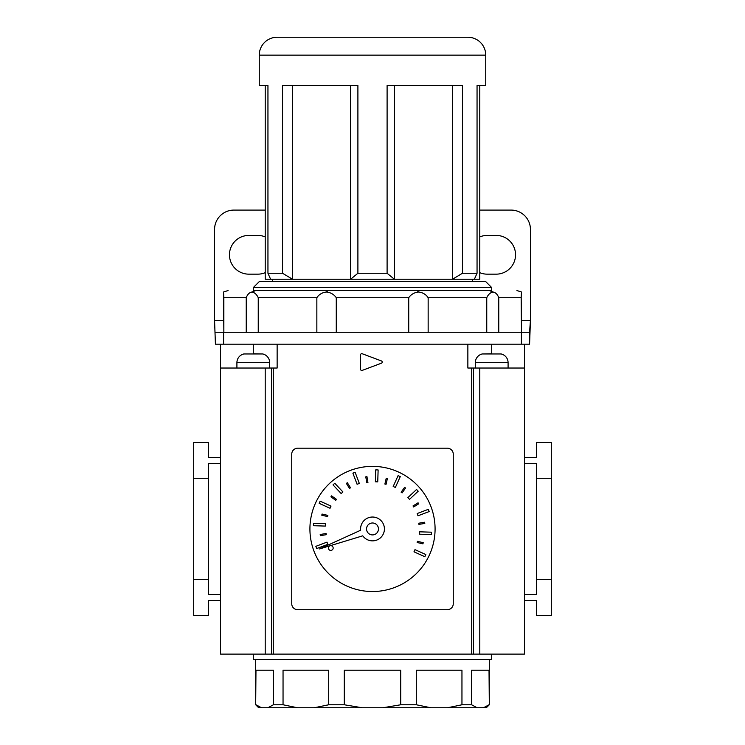 <?xml version="1.0" encoding="UTF-8"?>
<svg xmlns="http://www.w3.org/2000/svg" width="745" height="745" viewBox="0 0 745 745"><rect width="100%" height="100%" fill="white"/><g stroke="black" fill="none" stroke-linecap="round" stroke-linejoin="round"><path stroke-width="1.12" d="M265.22 272.67A19.37 19.37 0 0 1 257.77 274.16L248.83 274.16A19.37 19.37 0 0 1 229.46 254.79A19.37 19.37 0 0 1 248.83 235.42L257.77 235.42A19.37 19.37 0 0 1 265.22 236.91M479.78 272.67A19.37 19.37 0 0 0 487.23 274.16L496.17 274.16A19.37 19.37 0 0 0 515.54 254.79A19.37 19.37 0 0 0 496.17 235.42L487.23 235.42A19.37 19.37 0 0 0 479.78 236.91M479.78 210.09L511.07 210.09A19.37 19.37 0 0 1 530.44 229.46L530.44 320.35L521.5 320.35M223.5 320.35L214.56 320.35L214.56 229.46A19.37 19.37 0 0 1 233.93 210.09L265.22 210.09M215.426 344.19L214.56 320.35L215.426 344.19L253.3 344.19L253.3 353.754M215.426 332.27L529.574 332.27L529.574 344.19L530.44 320.35L529.574 332.27M491.7 353.754L491.7 344.19L529.574 344.19M223.593 332.27L223.593 344.19L521.407 344.19L521.407 332.27M253.3 287.57L259.26 281.61L485.74 281.61L491.7 287.57L253.3 287.57L253.3 290.55L491.7 290.55L491.7 287.57M474.388 279.226L452.522 279.226L462.449 273.266L477.051 273.266L474.388 279.226L479.78 279.226L479.78 85.526L485.74 85.526L485.74 55.13L259.26 55.13L259.26 85.526L265.22 85.526L265.22 279.226L270.612 279.226L267.949 273.266L267.949 85.526L259.26 85.526M267.949 273.266L282.551 273.266L282.551 85.526L357.898 85.526L357.898 273.266L387.102 273.266L387.102 85.526L462.449 85.526L462.449 273.266M477.051 273.266L477.051 85.526L485.74 85.526M485.74 55.13A17.88 17.88 0 0 0 467.86 37.25L277.14 37.25A17.88 17.88 0 0 0 259.26 55.13M272.67 279.226L272.67 281.61M472.33 279.226L472.33 281.61M521.183 296.352L521.5 332.27L521.146 297.702L498.759 297.702C497.53 294.387 495.621 292.496 493.041 292.012C490.387 292.496 488.292 294.396 486.755 297.702L428.151 297.702C425.963 294.387 422.76 292.496 418.541 292.012C414.295 292.496 411.017 294.396 408.726 297.702L336.274 297.702C333.974 294.387 330.696 292.496 326.459 292.012C322.231 292.496 319.037 294.396 316.849 297.702L258.245 297.702C256.699 294.387 254.604 292.496 251.959 292.012C249.37 292.496 247.47 294.396 246.241 297.702L223.854 297.702L223.5 292.012L223.742 295.281M253.3 290.55L491.7 290.55M486.755 297.702L486.755 332.27L498.759 332.27L498.759 297.702M408.726 297.702L408.726 332.27L428.151 332.27L428.151 297.702M316.849 297.702L316.849 332.27L336.274 332.27L336.274 297.702M246.241 297.702L246.241 332.27L258.245 332.27L258.245 297.702M228.054 290.55L223.5 292.012L223.854 332.27L223.854 297.702M516.946 290.55L521.5 292.012L521.146 297.702M479.78 85.526L477.051 85.526M452.522 85.526L452.522 279.226L394.366 279.226L394.366 85.526M267.949 85.526L265.22 85.526M387.102 273.266L394.366 279.226L292.478 279.226L292.478 85.526M357.898 273.266L350.634 279.226L350.634 85.526M282.551 273.266L292.478 279.226L270.612 279.226M255.637 290.55L251.959 292.012M327.865 290.55L326.459 292.012M417.135 290.55L418.541 292.012M493.041 292.012L489.363 290.55M366.54 528.95A5.96 5.96 0 0 0 372.5 534.91A5.96 5.96 0 0 0 378.46 528.95A5.96 5.96 0 0 0 372.5 522.99A5.96 5.96 0 0 0 366.54 528.95M384.42 528.95A11.92 11.92 0 0 0 372.5 517.03A11.92 11.92 0 0 0 360.654 530.235L319.531 548.953L362.759 535.813A11.92 11.92 0 0 0 384.42 528.95M333.164 548.022A2.384 2.384 0 0 0 330.78 545.638A2.384 2.384 0 0 0 328.396 548.022A2.384 2.384 0 0 0 330.78 550.406A2.384 2.384 0 0 0 333.164 548.022M309.92 528.95A62.58 62.58 0 0 0 372.5 591.53A62.58 62.58 0 0 0 435.08 528.95A62.58 62.58 0 0 0 372.5 466.37A62.58 62.58 0 0 0 309.92 528.95M291.742 454.152L291.742 603.748A5.96 5.96 0 0 0 297.702 609.708L447.298 609.708A5.96 5.96 0 0 0 453.258 603.748L453.258 454.152A5.96 5.96 0 0 0 447.298 448.192L297.702 448.192A5.96 5.96 0 0 0 291.742 454.152M327.837 544.353L326.999 542.118L315.843 546.327L316.681 548.562L327.837 544.353M325.341 526.082L325.416 523.707L313.505 523.325L313.431 525.709L325.341 526.082M330.026 508.258L331.013 506.088L320.145 501.18L319.167 503.35L330.026 508.258M341.182 493.581L342.914 491.951L334.766 483.254L333.024 484.893L341.182 493.581M357.097 484.287L359.332 483.449L355.123 472.293L352.888 473.131L357.097 484.287M375.368 481.792L377.743 481.866L378.125 469.955L375.741 469.881L375.368 481.792M393.192 486.476L395.362 487.463L400.27 476.595L398.1 475.617L393.192 486.476M407.869 497.632L409.499 499.364L418.196 491.216L416.557 489.474L407.869 497.632M417.163 513.547L418.001 515.782L429.157 511.573L428.319 509.338L417.163 513.547M419.659 531.818L419.584 534.193L431.495 534.575L431.569 532.191L419.659 531.818M414.974 549.642L413.987 551.812L424.855 556.72L425.833 554.55L414.974 549.642M326.263 534.687L326.068 533.513L320.192 534.491L320.387 535.664L326.263 534.687M327.586 516.564L327.856 515.4L322.054 514.05L321.784 515.214L327.586 516.564M335.753 500.314L336.442 499.346L331.59 495.881L330.901 496.85L335.753 500.314M349.507 488.431L350.513 487.798L347.366 482.741L346.351 483.375L349.507 488.431M366.763 482.713L367.937 482.518L366.959 476.642L365.786 476.837L366.763 482.713M384.886 484.036L386.05 484.306L387.4 478.504L386.236 478.234L384.886 484.036M401.136 492.203L402.104 492.892L405.569 488.04L404.6 487.351L401.136 492.203M413.019 505.957L413.652 506.963L418.709 503.816L418.075 502.8L413.019 505.957M418.737 523.214L418.932 524.387L424.808 523.409L424.613 522.236L418.737 523.214M417.414 541.336L417.144 542.5L422.946 543.85L423.216 542.686L417.414 541.336M508.09 368.03L508.09 362.666A8.94 8.94 0 0 0 501.161 353.959L496.431 353.959L501.161 353.959M508.09 362.666L475.31 362.666A8.94 8.94 0 0 1 482.239 353.959L496.431 353.959M475.31 362.666L475.31 368.03M491.821 353.754L482.239 353.959M236.91 368.03L236.91 362.666A8.94 8.94 0 0 1 243.838 353.959L248.569 353.959L243.838 353.959M253.179 353.754L262.762 353.959L248.569 353.959M236.91 362.666L269.69 362.666A8.94 8.94 0 0 0 262.762 353.959M269.69 362.666L269.69 368.03M277.14 344.19L277.14 368.03L273.275 368.03L273.275 654.11L471.725 654.11L471.725 368.03L467.86 368.03L467.86 344.19M220.52 594.51L208.6 594.51L208.6 463.39L220.52 463.39L220.52 600.47L208.6 600.47L208.6 615.37L193.7 615.37L193.7 442.53L208.6 442.53L208.6 457.43L220.52 457.43M273.275 654.11L220.52 654.11L220.52 344.19M265.211 654.11L265.211 368.03L273.275 368.03M473.429 654.11L479.789 654.11L479.789 368.03L473.429 368.03L473.429 654.11L471.725 654.11M479.789 654.11L524.48 654.11L524.48 344.19M360.58 354.853L360.58 369.287A1.192 1.192 0 0 0 362.191 370.405L381.44 363.188A1.192 1.192 0 0 0 381.44 360.953L362.191 353.735A1.192 1.192 0 0 0 360.58 354.853M524.48 368.03L479.789 368.03M473.429 368.03L471.725 368.03M220.52 368.03L265.211 368.03M208.6 579.61L193.7 579.61M208.6 478.29L193.7 478.29M524.48 457.43L536.4 457.43L536.4 442.53L551.3 442.53L551.3 615.37L536.4 615.37L536.4 600.47L524.48 600.47M551.3 579.61L536.4 579.61L536.4 478.29L551.3 478.29M536.4 579.61L536.4 594.51L524.48 594.51M536.4 478.29L536.4 463.39L524.48 463.39M491.7 654.11L491.7 659.474L253.3 659.474L253.3 654.11M273.406 704.77L267.902 707.75L258.664 707.75L255.684 704.77L255.973 670.202L273.406 670.202L273.406 704.77L283.044 704.77L283.044 670.202L328.694 670.202L328.694 704.77L344.292 704.77L344.292 670.202L400.708 670.202L400.708 704.77L416.306 704.77L416.306 670.202L461.956 670.202L461.956 704.77L471.594 704.77L471.594 670.202L489.027 670.202L489.316 704.77L489.316 659.474M255.684 704.77L255.684 659.474M489.027 704.77L483.524 707.75L486.336 707.75L489.316 704.77M483.524 707.75L477.098 707.75L471.594 704.77M461.956 704.77L447.549 707.75L477.098 707.75M447.549 707.75L430.712 707.75L416.306 704.77M400.708 704.77L382.911 707.75L430.712 707.75M382.911 707.75L362.089 707.75L344.292 704.77M328.694 704.77L314.288 707.75L362.089 707.75M314.288 707.75L297.451 707.75L283.044 704.77M267.902 707.75L297.451 707.75M261.476 707.75L255.973 704.77M271.571 654.11L271.571 368.03"/></g></svg>
